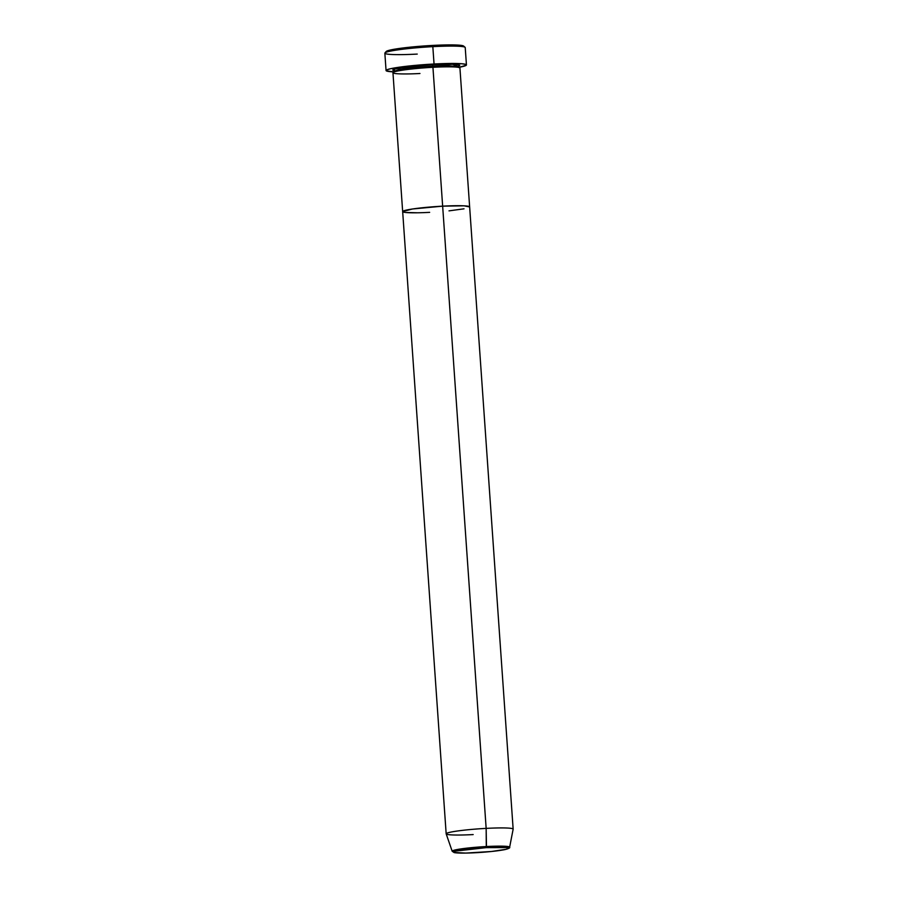 <?xml version="1.0" encoding="UTF-8"?>
<svg xmlns="http://www.w3.org/2000/svg" width="898" height="898" viewBox="0 0 898 898"><rect width="100%" height="100%" fill="white"/><g stroke="black" fill="none" stroke-linecap="round" stroke-linejoin="round"><path stroke-width="1.35" d="M466.444 64.914L465.22 47.56A40.287 3.233 176 0 0 432.825 46.651L432.477 45.439A38.94 3.121 176 0 0 386.207 51.489L384.961 52.915A40.287 3.233 -4 0 1 432.825 46.651A40.287 3.233 176 0 0 384.849 53.173L386.061 70.538A40.287 3.233 -4 0 1 434.048 64.005L432.825 46.651L434.048 64.005A40.287 3.233 -4 0 1 466.444 64.914A40.287 3.233 -4 0 1 458.698 67.384L466.253 65.262L465.658 64.353L461.673 63.736L426.202 64.488L390.787 68.663L386.825 69.842L386.263 70.83L394.076 71.896A40.287 3.233 -4 0 1 386.061 70.538M417.244 54.082A40.287 3.233 -4 0 1 384.961 52.915M393.941 70.684L392.763 70.055L393.403 69.483L398.386 68.169L426.213 65.026L432.746 64.622L432.578 66.082L410.072 67.956L398.779 69.64L394.2 71.312L398.779 69.64L410.072 67.956L432.578 66.082L432.903 67.305L432.578 66.082L448.484 65.644L458.496 66.811L448.484 65.644L432.578 66.082L432.746 64.622L452.334 64.218L457.958 66.396M433.296 72.558L432.937 67.294A33.574 2.694 176 0 0 392.954 72.738L402.663 211.602A33.574 2.694 -4 0 1 442.647 206.158L432.937 67.294L442.647 206.158L412.44 208.998L402.663 211.591L403.314 212.074L402.663 211.591L446.171 833.827A33.574 2.694 -4 0 1 486.155 828.383A33.574 2.694 176 0 0 446.183 833.883L452.177 851.248A28.803 2.312 -4 0 1 486.469 846.533L456.027 849.755L452.177 851.248L454.141 852.584C457.419 853.223 464.58 853.268 475.626 852.718L475.648 852.718C467.566 853.235 450.482 853.482 454.051 851.618C458.35 849.721 478.623 847.959 486.289 847.633L486.155 828.383L442.647 206.158A33.574 2.694 -4 0 1 469.643 206.922L463.974 205.822L442.647 206.158A33.574 2.694 176 0 0 402.663 211.602A33.574 2.694 -4 0 0 429.659 212.355L423.373 212.646L429.659 212.355M405.223 212.444L417.581 212.792L405.223 212.444M449 210.862L464.019 208.819L449 210.862M386.095 51.736L389.036 50.333L397.444 48.728L424.9 45.91L452.379 44.911L460.82 45.338L463.795 46.326M394.671 70.819L394.11 69.202L405.223 67.092L432.746 64.622L454.074 64.286L459.091 64.914L459.742 65.397L458.654 66.16M402.663 211.591L412.44 208.998L442.647 206.158L486.155 828.383A33.574 2.694 -4 0 1 513.151 829.146L469.643 206.922A33.574 2.694 176 0 0 442.647 206.158L463.974 205.822L469.643 206.933L459.933 68.057A33.574 2.694 176 0 0 432.937 67.294C423.587 67.687 398.835 69.842 393.582 72.154C389.227 74.422 410.072 74.13 419.95 73.49M432.825 46.651A40.287 3.233 -4 0 1 465.074 47.302L463.649 46.079A38.94 3.121 176 0 0 432.477 45.439L432.825 46.651M473.167 834.579A33.574 2.694 -4 0 1 446.171 833.827M513.14 829.202A33.574 2.694 176 0 0 486.155 828.383L486.469 846.533A28.803 2.312 -4 0 1 509.626 847.229L500.86 846.14L486.469 846.533L486.289 847.633L506.304 847.566L508.403 848.273L506.326 849.261L491.498 851.484L465.748 853.078L454.062 852.483L454.051 851.618L455.6 851.091L486.289 847.633C494.371 847.117 511.456 846.881 507.886 848.733C503.576 850.63 483.304 852.393 475.648 852.718L475.603 852.718C488.153 852 497.907 850.967 504.889 849.609C508.751 848.61 510.322 847.813 509.626 847.229L513.14 829.202M457.89 66.373L458.799 65.992L458.912 67.586M394.727 70.785L393.784 70.538L393.896 72.132"/></g></svg>
